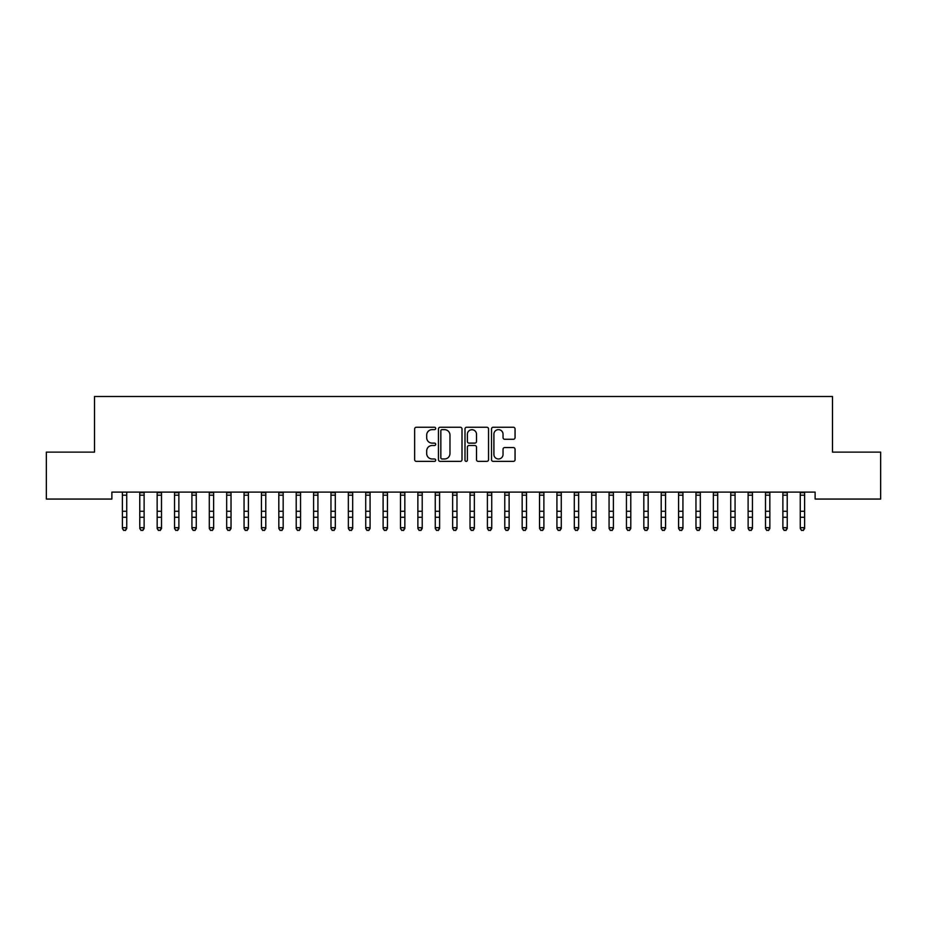 <?xml version="1.0" encoding="UTF-8"?>
<svg xmlns="http://www.w3.org/2000/svg" width="927" height="927" viewBox="0 0 927 927"><rect width="100%" height="100%" fill="white"/><g stroke="black" fill="none" stroke-linecap="round" stroke-linejoin="round"><path stroke-width="1.39" d="M435.69 428.448A1.194 1.194 0 0 0 434.496 427.254L416.374 427.254A1.703 1.703 0 0 0 414.659 428.958L414.659 459.665A1.703 1.703 0 0 0 416.374 461.379L434.496 461.379A1.194 1.194 0 0 0 435.69 460.174A1.194 1.194 0 0 0 434.496 458.981L432.156 458.981A5.458 5.458 0 0 1 426.687 453.523L426.687 450.962A5.458 5.458 0 0 1 432.156 445.505L434.496 445.505A1.194 1.194 0 0 0 435.69 444.311A1.194 1.194 0 0 0 434.496 443.118L432.156 443.118A5.458 5.458 0 0 1 426.687 437.66L426.687 435.099A5.458 5.458 0 0 1 432.156 429.641L434.496 429.641A1.194 1.194 0 0 0 435.69 428.448M513.361 439.282A1.703 1.703 0 0 0 515.064 437.579L515.064 428.958A1.703 1.703 0 0 0 513.361 427.254L493.234 427.254A1.703 1.703 0 0 0 491.519 428.958L491.519 459.665A1.703 1.703 0 0 0 493.234 461.379L513.361 461.379A1.703 1.703 0 0 0 515.064 459.665L515.064 449.259A1.703 1.703 0 0 0 513.361 447.556L504.74 447.556A1.703 1.703 0 0 0 503.037 449.259L503.037 454.427A4.565 4.565 0 0 1 498.471 458.981A4.565 4.565 0 0 1 493.906 454.427L493.906 434.207A4.565 4.565 0 0 1 498.471 429.641A4.565 4.565 0 0 1 503.037 434.207L503.037 437.579A1.703 1.703 0 0 0 504.74 439.282L513.361 439.282M815.123 492.11L111.877 492.11L111.877 499.062L46.35 499.062L46.35 452.133L94.496 452.133L94.496 396.513L832.504 396.513L832.504 452.133L880.65 452.133L880.65 499.062L815.123 499.062L815.123 492.11M462.005 428.958A1.703 1.703 0 0 0 460.302 427.254L440.174 427.254A1.703 1.703 0 0 0 438.459 428.958L438.459 459.665A1.703 1.703 0 0 0 440.174 461.379L460.302 461.379A1.703 1.703 0 0 0 462.005 459.665L462.005 428.958M466.698 427.254L486.826 427.254A1.703 1.703 0 0 1 488.541 428.958L488.541 459.665A1.703 1.703 0 0 1 486.826 461.379L478.216 461.379A1.703 1.703 0 0 1 476.513 459.665L476.513 447.208A1.703 1.703 0 0 0 474.798 445.505L469.085 445.505A1.703 1.703 0 0 0 467.382 447.208L467.382 460.174A1.194 1.194 0 0 1 466.188 461.379A1.194 1.194 0 0 1 464.995 460.174L464.995 428.958A1.703 1.703 0 0 1 466.698 427.254M442.052 429.641A1.194 1.194 0 0 0 440.846 430.835L440.846 457.787A1.194 1.194 0 0 0 442.052 458.981L444.52 458.981A5.458 5.458 0 0 0 449.977 453.523L449.977 435.099A5.458 5.458 0 0 0 444.52 429.641L442.052 429.641M476.513 434.288A4.565 4.565 0 0 0 471.947 429.722A4.565 4.565 0 0 0 467.382 434.288L467.382 441.414A1.703 1.703 0 0 0 469.085 443.118L474.798 443.118A1.703 1.703 0 0 0 476.513 441.414L476.513 434.288M122.399 493.013L122.19 492.144L126.964 492.11L126.744 493.013M126.744 517.266L122.399 517.266L122.399 511.252L126.744 511.252L126.744 528.517L125.435 530.487L123.697 530.151L125.435 530.487M122.399 517.266L122.399 527.683L126.744 527.683L125.435 530.151M122.387 492.654L122.387 511.252M126.732 492.654L126.732 511.252M123.697 530.487L122.399 528.517L123.697 530.151M139.768 493.013L139.768 511.252M144.125 493.013L144.125 495.192M157.15 493.013L157.15 511.252M161.507 493.013L161.507 495.192M144.125 492.654L139.78 492.654M144.125 517.266L139.78 517.266L139.78 511.252L144.125 511.252L144.125 528.517L142.816 530.487L141.078 530.151L142.816 530.487M139.78 517.266L139.78 527.683L144.125 527.683L142.816 530.151M139.768 495.192L144.114 495.192L144.114 511.252M141.078 530.487L139.78 528.517L141.078 530.151M161.507 492.654L157.161 492.654M161.507 517.266L157.161 517.266L157.161 511.252L161.507 511.252L161.507 528.517L160.197 530.487L158.459 530.151L160.197 530.487M157.161 517.266L157.161 527.683L161.507 527.683L160.197 530.151M157.15 495.192L161.495 495.192L161.495 511.252M158.459 530.487L157.161 528.517L158.459 530.151M174.531 493.013L174.531 511.252M178.888 493.013L178.888 495.192M191.912 493.013L191.912 511.252M196.269 493.013L196.269 495.192M178.888 492.654L174.543 492.654M178.888 517.266L174.543 517.266L174.543 511.252L178.888 511.252L178.888 528.517L177.578 530.487L175.84 530.151L177.578 530.487M174.543 517.266L174.543 527.683L178.888 527.683L177.578 530.151M174.531 495.192L178.876 495.192L178.876 511.252M175.84 530.487L174.543 528.517L175.84 530.151M196.269 492.654L191.924 492.654M196.269 517.266L191.924 517.266L191.924 511.252L196.269 511.252L196.269 528.517L194.96 530.487L193.222 530.151L194.96 530.487M191.924 517.266L191.924 527.683L196.269 527.683L194.96 530.151M191.912 495.192L196.257 495.192L196.257 511.252M193.222 530.487L191.924 528.517L193.222 530.151M209.293 493.013L209.293 511.252M213.65 493.013L213.65 495.192M213.65 492.654L209.305 492.654M213.65 517.266L209.305 517.266L209.305 511.252L213.65 511.252L213.65 528.517L212.341 530.487L210.603 530.151L212.341 530.487M209.305 517.266L209.305 527.683L213.65 527.683L212.341 530.151M209.293 495.192L213.639 495.192L213.639 511.252M210.603 530.487L209.305 528.517L210.603 530.151M226.675 493.013L226.675 511.252M231.032 493.013L231.032 495.192M231.032 492.654L226.686 492.654M231.032 517.266L226.686 517.266L226.686 511.252L231.032 511.252L231.032 528.517L229.722 530.487L227.984 530.151L229.722 530.487M226.686 517.266L226.686 527.683L231.032 527.683L229.722 530.151M226.675 495.192L231.02 495.192L231.02 511.252M227.984 530.487L226.686 528.517L227.984 530.151M244.056 493.013L244.056 511.252M248.413 493.013L248.413 495.192M248.413 492.654L244.068 492.654M248.413 517.266L244.068 517.266L244.068 511.252L248.413 511.252L248.413 528.517L247.103 530.487L245.365 530.151L247.103 530.487M244.068 517.266L244.068 527.683L248.413 527.683L247.103 530.151M244.056 495.192L248.401 495.192L248.401 511.252M245.365 530.487L244.068 528.517L245.365 530.151M261.437 493.013L261.437 511.252M265.794 493.013L265.794 495.192M265.794 492.654L261.449 492.654M265.794 517.266L261.449 517.266L261.449 511.252L265.794 511.252L265.794 528.517L264.485 530.487L262.747 530.151L264.485 530.487M261.449 517.266L261.449 527.683L265.794 527.683L264.485 530.151M261.437 495.192L265.782 495.192L265.782 511.252M262.747 530.487L261.449 528.517L262.747 530.151M278.818 493.013L278.818 511.252M283.175 493.013L283.175 495.192M283.175 492.654L278.83 492.654M283.175 517.266L278.83 517.266L278.83 511.252L283.175 511.252L283.175 528.517L281.866 530.487L280.128 530.151L281.866 530.487M278.83 517.266L278.83 527.683L283.175 527.683L281.866 530.151M278.818 495.192L283.164 495.192L283.164 511.252M280.128 530.487L278.83 528.517L280.128 530.151M296.2 493.013L296.2 511.252M300.557 493.013L300.557 495.192M300.557 492.654L296.211 492.654M300.557 517.266L296.211 517.266L296.211 511.252L300.557 511.252L300.557 528.517L299.247 530.487L297.509 530.151L299.247 530.487M296.211 517.266L296.211 527.683L300.557 527.683L299.247 530.151M296.2 495.192L300.545 495.192L300.545 511.252M297.509 530.487L296.211 528.517L297.509 530.151M313.581 493.013L313.581 511.252M317.938 493.013L317.938 495.192M317.938 492.654L313.593 492.654M317.938 517.266L313.593 517.266L313.593 511.252L317.938 511.252L317.938 528.517L316.628 530.487L314.89 530.151L316.628 530.487M313.593 517.266L313.593 527.683L317.938 527.683L316.628 530.151M313.581 495.192L317.926 495.192L317.926 511.252M314.89 530.487L313.593 528.517L314.89 530.151M330.962 493.013L330.962 511.252M335.319 493.013L335.319 495.192M335.319 492.654L330.974 492.654M335.319 517.266L330.974 517.266L330.974 511.252L335.319 511.252L335.319 528.517L334.01 530.487L332.272 530.151L334.01 530.487M330.974 517.266L330.974 527.683L335.319 527.683L334.01 530.151M330.962 495.192L335.307 495.192L335.307 511.252M332.272 530.487L330.974 528.517L332.272 530.151M348.343 493.013L348.343 511.252M352.7 493.013L352.7 495.192M352.7 492.654L348.355 492.654M352.7 517.266L348.355 517.266L348.355 511.252L352.7 511.252L352.7 528.517L351.391 530.487L349.653 530.151L351.391 530.487M348.355 517.266L348.355 527.683L352.7 527.683L351.391 530.151M348.343 495.192L352.689 495.192L352.689 511.252M349.653 530.487L348.355 528.517L349.653 530.151M365.725 493.013L365.725 511.252M370.082 493.013L370.082 495.192M370.082 492.654L365.736 492.654M370.082 517.266L365.736 517.266L365.736 511.252L370.082 511.252L370.082 528.517L368.772 530.487L367.034 530.151L368.772 530.487M365.736 517.266L365.736 527.683L370.082 527.683L368.772 530.151M365.725 495.192L370.07 495.192L370.07 511.252M367.034 530.487L365.736 528.517L367.034 530.151M383.106 493.013L383.106 511.252M387.463 493.013L387.463 495.192M387.463 492.654L383.118 492.654M387.463 517.266L383.118 517.266L383.118 511.252L387.463 511.252L387.463 528.517L386.153 530.487L384.415 530.151L386.153 530.487M383.118 517.266L383.118 527.683L387.463 527.683L386.153 530.151M383.106 495.192L387.451 495.192L387.451 511.252M384.415 530.487L383.118 528.517L384.415 530.151M400.487 493.013L400.487 511.252M404.844 493.013L404.844 495.192M404.844 492.654L400.499 492.654M404.844 517.266L400.499 517.266L400.499 511.252L404.844 511.252L404.844 528.517L403.535 530.487L401.797 530.151L403.535 530.487M400.499 517.266L400.499 527.683L404.844 527.683L403.535 530.151M400.487 495.192L404.832 495.192L404.832 511.252M401.797 530.487L400.499 528.517L401.797 530.151M417.868 493.013L417.868 511.252M422.225 493.013L422.225 495.192M422.225 492.654L417.88 492.654M422.225 517.266L417.88 517.266L417.88 511.252L422.225 511.252L422.225 528.517L420.916 530.487L419.178 530.151L420.916 530.487M417.88 517.266L417.88 527.683L422.225 527.683L420.916 530.151M417.868 495.192L422.214 495.192L422.214 511.252M419.178 530.487L417.88 528.517L419.178 530.151M435.25 493.013L435.25 511.252M439.607 493.013L439.607 495.192M439.607 492.654L435.261 492.654M439.607 517.266L435.261 517.266L435.261 511.252L439.607 511.252L439.607 528.517L438.297 530.487L436.559 530.151L438.297 530.487M435.261 517.266L435.261 527.683L439.607 527.683L438.297 530.151M435.25 495.192L439.595 495.192L439.595 511.252M436.559 530.487L435.261 528.517L436.559 530.151M452.631 493.013L452.631 511.252M456.988 493.013L456.988 495.192M456.988 492.654L452.643 492.654M456.988 517.266L452.643 517.266L452.643 511.252L456.988 511.252L456.988 528.517L455.678 530.487L453.94 530.151L455.678 530.487M452.643 517.266L452.643 527.683L456.988 527.683L455.678 530.151M452.631 495.192L456.976 495.192L456.976 511.252M453.94 530.487L452.643 528.517L453.94 530.151M470.012 493.013L470.012 511.252M474.369 493.013L474.369 495.192M474.369 492.654L470.024 492.654M474.369 517.266L470.024 517.266L470.024 511.252L474.369 511.252L474.369 528.517L473.06 530.487L471.322 530.151L473.06 530.487M470.024 517.266L470.024 527.683L474.369 527.683L473.06 530.151M470.012 495.192L474.357 495.192L474.357 511.252M471.322 530.487L470.024 528.517L471.322 530.151M487.393 493.013L487.393 511.252M491.75 493.013L491.75 495.192M491.75 492.654L487.405 492.654M491.75 517.266L487.405 517.266L487.405 511.252L491.75 511.252L491.75 528.517L490.441 530.487L488.703 530.151L490.441 530.487M487.405 517.266L487.405 527.683L491.75 527.683L490.441 530.151M487.393 495.192L491.739 495.192L491.739 511.252M488.703 530.487L487.405 528.517L488.703 530.151M504.775 493.013L504.775 511.252M509.132 493.013L509.132 495.192M509.132 492.654L504.786 492.654M509.132 517.266L504.786 517.266L504.786 511.252L509.132 511.252L509.132 528.517L507.822 530.487L506.084 530.151L507.822 530.487M504.786 517.266L504.786 527.683L509.132 527.683L507.822 530.151M504.775 495.192L509.12 495.192L509.12 511.252M506.084 530.487L504.786 528.517L506.084 530.151M522.156 493.013L522.156 511.252M526.513 493.013L526.513 495.192M539.537 493.013L539.537 511.252M543.894 493.013L543.894 495.192M556.918 493.013L556.918 511.252M561.275 493.013L561.275 495.192M574.3 493.013L574.3 511.252M578.657 493.013L578.657 495.192M591.681 493.013L591.681 511.252M596.038 493.013L596.038 495.192M609.062 493.013L609.062 511.252M613.419 493.013L613.419 495.192M626.443 493.013L626.443 511.252M630.8 493.013L630.8 495.192M526.513 492.654L522.168 492.654M526.513 517.266L522.168 517.266L522.168 511.252L526.513 511.252L526.513 528.517L525.203 530.487L523.465 530.151L525.203 530.487M522.168 517.266L522.168 527.683L526.513 527.683L525.203 530.151M522.156 495.192L526.501 495.192L526.501 511.252M523.465 530.487L522.168 528.517L523.465 530.151M543.894 492.654L539.549 492.654M543.894 517.266L539.549 517.266L539.549 511.252L543.894 511.252L543.894 528.517L542.585 530.487L540.847 530.151L542.585 530.487M539.549 517.266L539.549 527.683L543.894 527.683L542.585 530.151M539.537 495.192L543.882 495.192L543.882 511.252M540.847 530.487L539.549 528.517L540.847 530.151M561.275 492.654L556.93 492.654M561.275 517.266L556.93 517.266L556.93 511.252L561.275 511.252L561.275 528.517L559.966 530.487L558.228 530.151L559.966 530.487M556.93 517.266L556.93 527.683L561.275 527.683L559.966 530.151M556.918 495.192L561.264 495.192L561.264 511.252M558.228 530.487L556.93 528.517L558.228 530.151M578.657 492.654L574.311 492.654M578.657 517.266L574.311 517.266L574.311 511.252L578.657 511.252L578.657 528.517L577.347 530.487L575.609 530.151L577.347 530.487M574.311 517.266L574.311 527.683L578.657 527.683L577.347 530.151M574.3 495.192L578.645 495.192L578.645 511.252M575.609 530.487L574.311 528.517L575.609 530.151M596.038 492.654L591.693 492.654M596.038 517.266L591.693 517.266L591.693 511.252L596.038 511.252L596.038 528.517L594.728 530.487L592.99 530.151L594.728 530.487M591.693 517.266L591.693 527.683L596.038 527.683L594.728 530.151M591.681 495.192L596.026 495.192L596.026 511.252M592.99 530.487L591.693 528.517L592.99 530.151M613.419 492.654L609.074 492.654M613.419 517.266L609.074 517.266L609.074 511.252L613.419 511.252L613.419 528.517L612.11 530.487L610.372 530.151L612.11 530.487M609.074 517.266L609.074 527.683L613.419 527.683L612.11 530.151M609.062 495.192L613.407 495.192L613.407 511.252M610.372 530.487L609.074 528.517L610.372 530.151M630.8 492.654L626.455 492.654M630.8 517.266L626.455 517.266L626.455 511.252L630.8 511.252L630.8 528.517L629.491 530.487L627.753 530.151L629.491 530.487M626.455 517.266L626.455 527.683L630.8 527.683L629.491 530.151M626.443 495.192L630.789 495.192L630.789 511.252M627.753 530.487L626.455 528.517L627.753 530.151M643.825 493.013L643.825 511.252M648.182 493.013L648.182 495.192M648.182 492.654L643.836 492.654M648.182 517.266L643.836 517.266L643.836 511.252L648.182 511.252L648.182 528.517L646.872 530.487L645.134 530.151L646.872 530.487M643.836 517.266L643.836 527.683L648.182 527.683L646.872 530.151M643.825 495.192L648.17 495.192L648.17 511.252M645.134 530.487L643.836 528.517L645.134 530.151M661.206 493.013L661.206 511.252M665.563 493.013L665.563 495.192M665.563 492.654L661.218 492.654M665.563 517.266L661.218 517.266L661.218 511.252L665.563 511.252L665.563 528.517L664.253 530.487L662.515 530.151L664.253 530.487M661.218 517.266L661.218 527.683L665.563 527.683L664.253 530.151M661.206 495.192L665.551 495.192L665.551 511.252M662.515 530.487L661.218 528.517L662.515 530.151M678.587 493.013L678.587 511.252M682.944 493.013L682.944 495.192M682.944 492.654L678.599 492.654M682.944 517.266L678.599 517.266L678.599 511.252L682.944 511.252L682.944 528.517L681.635 530.487L679.897 530.151L681.635 530.487M678.599 517.266L678.599 527.683L682.944 527.683L681.635 530.151M678.587 495.192L682.932 495.192L682.932 511.252M679.897 530.487L678.599 528.517L679.897 530.151M695.968 493.013L695.968 511.252M700.325 493.013L700.325 495.192M700.325 492.654L695.98 492.654M700.325 517.266L695.98 517.266L695.98 511.252L700.325 511.252L700.325 528.517L699.016 530.487L697.278 530.151L699.016 530.487M695.98 517.266L695.98 527.683L700.325 527.683L699.016 530.151M695.968 495.192L700.314 495.192L700.314 511.252M697.278 530.487L695.98 528.517L697.278 530.151M713.35 493.013L713.35 511.252M717.707 493.013L717.707 495.192M717.707 492.654L713.361 492.654M717.707 517.266L713.361 517.266L713.361 511.252L717.707 511.252L717.707 528.517L716.397 530.487L714.659 530.151L716.397 530.487M713.361 517.266L713.361 527.683L717.707 527.683L716.397 530.151M713.35 495.192L717.695 495.192L717.695 511.252M714.659 530.487L713.361 528.517L714.659 530.151M730.731 493.013L730.731 511.252M735.088 493.013L735.088 495.192M735.088 492.654L730.743 492.654M735.088 517.266L730.743 517.266L730.743 511.252L735.088 511.252L735.088 528.517L733.778 530.487L732.04 530.151L733.778 530.487M730.743 517.266L730.743 527.683L735.088 527.683L733.778 530.151M730.731 495.192L735.076 495.192L735.076 511.252M732.04 530.487L730.743 528.517L732.04 530.151M748.112 493.013L748.112 511.252M752.469 493.013L752.469 495.192M752.469 492.654L748.124 492.654M752.469 517.266L748.124 517.266L748.124 511.252L752.469 511.252L752.469 528.517L751.16 530.487L749.422 530.151L751.16 530.487M748.124 517.266L748.124 527.683L752.469 527.683L751.16 530.151M748.112 495.192L752.457 495.192L752.457 511.252M749.422 530.487L748.124 528.517L749.422 530.151M765.493 493.013L765.493 511.252M769.85 493.013L769.85 495.192M769.85 492.654L765.505 492.654M769.85 517.266L765.505 517.266L765.505 511.252L769.85 511.252L769.85 528.517L768.541 530.487L766.803 530.151L768.541 530.487M765.505 517.266L765.505 527.683L769.85 527.683L768.541 530.151M765.493 495.192L769.839 495.192L769.839 511.252M766.803 530.487L765.505 528.517L766.803 530.151M782.875 493.013L782.875 511.252M787.232 493.013L787.232 495.192M787.232 492.654L782.886 492.654M787.232 517.266L782.886 517.266L782.886 511.252L787.232 511.252L787.232 528.517L785.922 530.487L784.184 530.151L785.922 530.487M782.886 517.266L782.886 527.683L787.232 527.683L785.922 530.151M782.875 495.192L787.22 495.192L787.22 511.252M784.184 530.487L782.886 528.517L784.184 530.151M800.256 493.013L800.256 511.252M804.613 493.013L804.613 495.192M804.613 492.654L800.268 492.654M804.613 517.266L800.268 517.266L800.268 511.252L804.613 511.252L804.613 528.517L803.303 530.487L801.565 530.151L803.303 530.487M800.268 517.266L800.268 527.683L804.613 527.683L803.303 530.151M800.256 495.192L804.601 495.192L804.601 511.252M801.565 530.487L800.268 528.517L801.565 530.151M126.732 495.192L122.387 495.192"/></g></svg>
